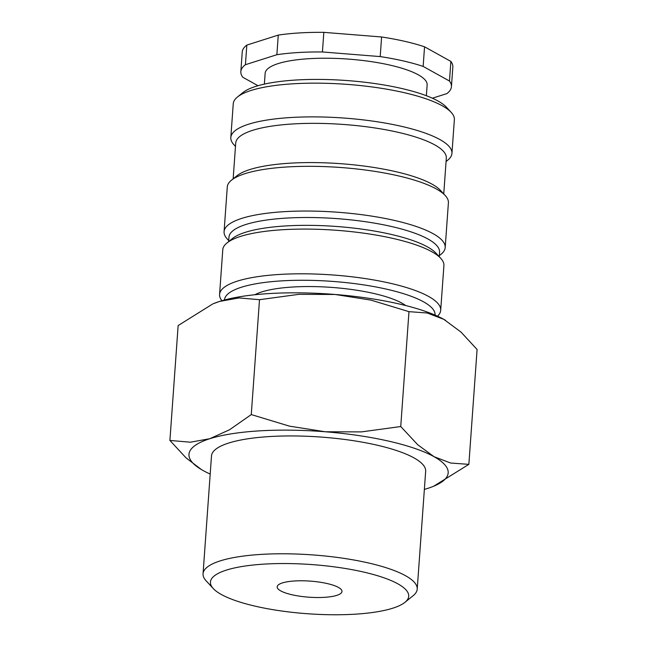 <?xml version="1.0" encoding="UTF-8"?>
<svg xmlns="http://www.w3.org/2000/svg" width="647" height="647" viewBox="0 0 647 647"><rect width="100%" height="100%" fill="white"/><g stroke="black" fill="none" stroke-linecap="round" stroke-linejoin="round"><path stroke-width="0.97" d="M405.718 305.546A81.207 20.162 -175.9 0 0 373.812 293.479A81.207 20.162 -175.9 0 0 254.878 294.741M437.518 316.181A110.847 27.522 -175.9 0 0 440.696 310.301A110.847 27.522 -175.9 0 0 390.246 283.265A110.847 27.522 -175.9 0 0 278.178 274.53A110.847 27.522 -175.9 0 0 219.576 294.45A110.847 27.522 -175.9 0 0 221.889 300.726M435.059 315.097A105.566 26.212 -175.9 0 0 387.019 289.274A105.566 26.212 -175.9 0 0 280.159 280.968A105.566 26.212 -175.9 0 0 224.469 300.006M440.696 310.301L443.907 265.577A110.847 27.522 -175.9 0 0 440.712 258.282A110.847 27.522 -175.9 0 0 393.457 238.541A110.847 27.522 -175.9 0 0 226.976 242.957A110.847 27.522 -175.9 0 0 222.778 249.734L219.576 294.45M440.712 258.282L435.965 253.155A105.566 26.212 -175.9 0 0 390.958 234.351A105.566 26.212 -175.9 0 0 232.41 238.557L226.976 242.957M439.248 256.697L439.564 252.257A105.566 26.212 -175.9 0 0 391.516 226.507A105.566 26.212 -175.9 0 0 284.785 218.193A105.566 26.212 -175.9 0 0 228.973 237.158L228.658 241.598M439.321 255.662L441.003 254.303A110.847 27.522 -175.9 0 0 445.193 247.534A110.847 27.522 -175.9 0 0 394.751 220.498A110.847 27.522 -175.9 0 0 282.682 211.763A110.847 27.522 -175.9 0 0 224.072 231.683A110.847 27.522 -175.9 0 0 227.267 238.986L228.731 240.571M445.193 247.534L448.403 202.81A110.847 27.522 -175.9 0 0 445.217 195.515A110.847 27.522 -175.9 0 0 397.954 175.774A110.847 27.522 -175.9 0 0 231.48 180.19A110.847 27.522 -175.9 0 0 227.283 186.959L224.072 231.683M445.217 195.515L440.47 190.38A105.566 26.212 -175.9 0 0 395.454 171.584A105.566 26.212 -175.9 0 0 236.907 175.79L231.48 180.19M443.745 193.93L446.317 158.103A105.566 26.212 -175.9 0 0 398.269 132.352A105.566 26.212 -175.9 0 0 291.538 124.038A105.566 26.212 -175.9 0 0 235.726 143.011L233.155 178.831M446.074 161.507L447.748 160.149A110.847 27.522 -175.9 0 0 451.946 153.379A110.847 27.522 -175.9 0 0 401.496 126.343A110.847 27.522 -175.9 0 0 289.427 117.608A110.847 27.522 -175.9 0 0 230.825 137.528A110.847 27.522 -175.9 0 0 234.012 144.831L235.476 146.416M451.946 153.379L454.364 119.646A110.847 27.522 -175.9 0 0 451.177 112.343A110.847 27.522 -175.9 0 0 403.914 92.61A110.847 27.522 -175.9 0 0 237.441 97.026A110.847 27.522 -175.9 0 0 233.243 103.795L230.825 137.528M451.177 112.343L446.43 107.216A105.566 26.212 -175.9 0 0 401.415 88.421A105.566 26.212 -175.9 0 0 242.868 92.626L237.441 97.026M426.365 95.724L427.133 84.959A81.207 20.162 -175.9 0 0 390.173 65.153A81.207 20.162 -175.9 0 0 308.077 58.756A81.207 20.162 -175.9 0 0 265.141 73.354L264.372 84.11M424.545 46.794L423.146 66.415L449.471 81.037L450.878 61.416L424.545 46.794A105.566 26.212 -175.9 0 0 404.796 41.343A105.566 26.212 -175.9 0 0 381.609 36.976L323.832 32.35L322.424 51.962L380.201 56.588L381.609 36.976M423.146 66.415A105.566 26.212 -175.9 0 0 403.388 60.955A105.566 26.212 -175.9 0 0 380.201 56.588M424.359 489.415A129.926 32.253 -175.9 0 0 427.368 488.509A129.926 32.253 -175.9 0 0 433.684 486.221L468.857 464.36L450.595 463.017L433.991 456.661L417.784 444.796L400.744 426.535L361.406 431.897L325.206 431.767L289.403 426.138L251.271 414.573L229.58 429.737L209.79 438.723A129.926 32.253 -175.9 0 0 201.427 469.576A129.926 32.253 -175.9 0 0 203.166 470.571A129.926 32.253 -175.9 0 0 210.194 474.065M433.684 486.221A129.926 32.253 -175.9 0 0 433.991 456.661A129.926 32.253 -175.9 0 0 389.041 441.214A129.926 32.253 -175.9 0 0 325.206 431.767A129.926 32.253 -175.9 0 0 209.79 438.723L190.388 442.2L169.91 440.445L186.061 457.89L201.379 469.544M398.884 303.904A129.926 32.253 -175.9 0 0 335.049 294.466L370.852 300.095L408.977 311.652L427.238 312.994L443.834 319.351A129.926 32.253 -175.9 0 0 398.884 303.904M404.949 602.325L413.15 595.685A107.353 26.656 -175.9 0 0 417.218 589.126A107.353 26.656 -175.9 0 0 368.353 562.939A107.353 26.656 -175.9 0 0 259.811 554.479A107.353 26.656 -175.9 0 0 203.053 573.776A107.353 26.656 -175.9 0 0 206.142 580.844L213.308 588.592A99.387 24.675 -175.9 0 0 255.686 606.288A99.387 24.675 -175.9 0 0 404.949 602.325A99.387 24.675 -175.9 0 0 363.477 572.021A99.387 24.675 -175.9 0 0 252.079 565.138A99.387 24.675 -175.9 0 0 213.308 588.592M203.053 573.776L211.496 455.941A107.353 26.656 4.1 0 1 268.254 436.644A107.353 26.656 4.1 0 1 376.797 445.104A107.353 26.656 4.1 0 1 425.661 471.291L417.218 589.126M291.967 594.755A32.479 8.063 4.1 0 1 277.183 586.829A32.479 8.063 4.1 0 1 294.353 580.99A32.479 8.063 4.1 0 1 327.196 583.554A32.479 8.063 4.1 0 1 341.98 591.471A32.479 8.063 4.1 0 1 324.802 597.31A32.479 8.063 4.1 0 1 291.967 594.755M445.621 320.378L445.573 320.354A129.926 32.253 -175.9 0 0 445.573 320.354A129.926 32.253 -175.9 0 0 443.834 319.351L460.939 332.032L477.09 349.477L468.857 464.36M219.632 301.413A129.926 32.253 -175.9 0 0 213.316 303.702L219.632 301.413L239.026 297.935L259.504 299.698L298.849 294.336L335.049 294.466A129.926 32.253 -175.9 0 0 219.632 301.413M169.91 440.445L178.143 325.562L212.75 303.936M408.977 311.652L400.744 426.535M259.504 299.698L251.271 414.573M450.878 61.416A105.566 26.212 -175.9 0 1 452.835 67.086L451.436 86.706A105.566 26.212 -175.9 0 1 446.859 93.605L432.39 98.207M257.999 85.719L242.803 77.276A105.566 26.212 -175.9 0 1 240.838 71.607A105.566 26.212 -175.9 0 1 245.423 64.708L276.867 54.712L278.275 35.092L246.822 45.096L245.423 64.708M246.822 45.096A105.566 26.212 -175.9 0 0 242.245 51.995L240.838 71.607M323.832 32.35A105.566 26.212 -175.9 0 0 278.275 35.092M322.424 51.962A105.566 26.212 -175.9 0 0 276.867 54.712M451.436 86.706A105.566 26.212 -175.9 0 0 449.471 81.037"/></g></svg>

